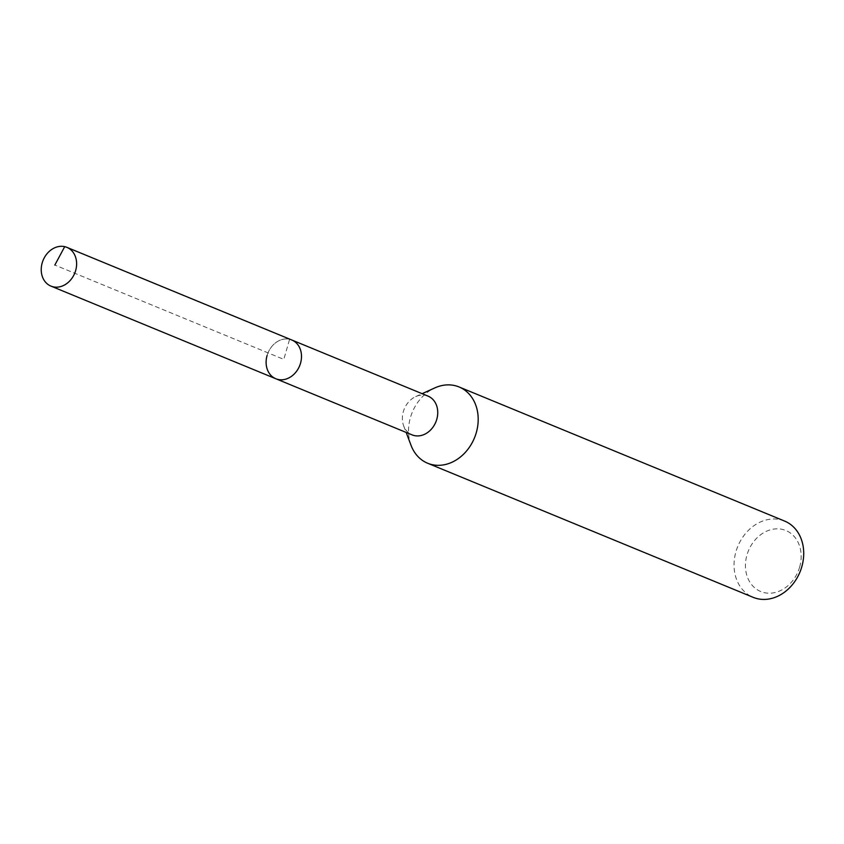 <?xml version="1.0" encoding="UTF-8"?>
<svg xmlns="http://www.w3.org/2000/svg" width="844" height="844" viewBox="0 0 844 844"><rect width="100%" height="100%" fill="white"/><g stroke="black" fill="none" stroke-linecap="round" stroke-linejoin="round"><path stroke-width="0.63" stroke-dasharray="4.22 3.17" d="M267.084 355.524A20.952 17.08 112.4 0 1 291.781 339.995A20.952 17.08 -67.6 0 0 267.084 355.524A20.952 17.08 -67.6 0 0 275.819 378.745M428.035 396.121A20.952 17.08 -67.6 0 0 415.712 396.606A20.952 17.08 -67.6 0 0 403.327 411.65A20.952 17.08 -67.6 0 0 403.664 425.851A20.952 17.08 -67.6 0 0 412.072 434.871M411.102 445.484A41.251 33.623 112.4 0 1 410.448 417.516A41.251 33.623 112.4 0 1 434.818 387.913M784.593 521.064A41.251 33.623 -67.6 0 0 735.968 551.617A41.251 33.623 -67.6 0 0 753.175 597.341M799.637 567.084A33 26.902 -67.6 0 0 782.43 529.41A33 26.902 -67.6 0 0 746.972 554.951A33 26.902 -67.6 0 0 764.179 592.636A33 26.902 -67.6 0 0 799.637 567.084M64.714 246.659L289.597 339.299L283.806 359.375L54.839 265.048M415.712 396.606L422.127 393.694M403.664 425.851L406.164 432.444"/><path stroke-width="1.27" d="M75.644 270.586A20.952 17.08 112.4 0 1 50.935 286.105A20.952 17.08 112.4 0 1 42.2 262.885A20.952 17.08 112.4 0 1 66.898 247.355A20.952 17.08 112.4 0 1 75.644 270.586M66.898 247.355L428.035 396.121A20.952 17.08 -67.6 0 1 436.77 419.352A20.952 17.08 -67.6 0 1 412.072 434.871L275.819 378.745A20.952 17.08 -67.6 0 0 300.527 363.226A20.952 17.08 -67.6 0 0 291.781 339.995A20.952 17.08 112.4 0 1 300.527 363.226A20.952 17.08 112.4 0 1 275.819 378.745A20.952 17.08 112.4 0 1 267.084 355.524M422.127 393.694L434.818 387.913A41.251 33.623 112.4 0 1 459.073 386.963A41.251 33.623 112.4 0 1 476.28 432.687A41.251 33.623 112.4 0 1 427.655 463.24A41.251 33.623 112.4 0 1 411.102 445.484L406.164 432.444M427.655 463.24L753.175 597.341A41.251 33.623 -67.6 0 0 801.8 566.778A41.251 33.623 -67.6 0 0 784.593 521.064L459.073 386.963M54.839 265.048L64.714 246.659M275.819 378.745L50.935 286.105"/></g></svg>
